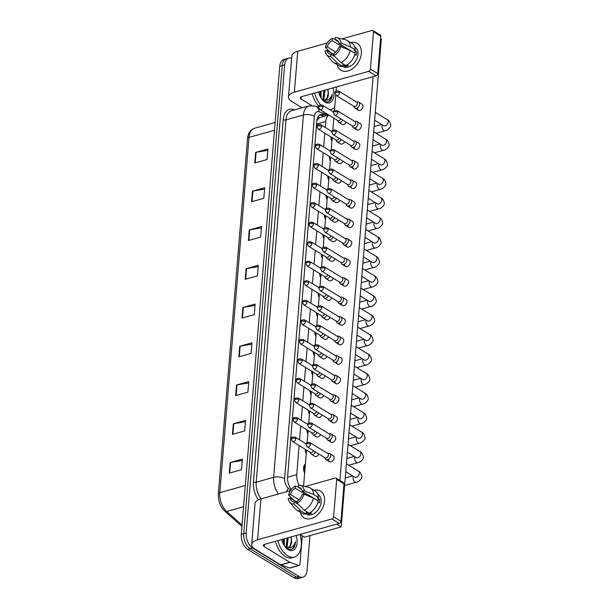 <?xml version="1.0" encoding="UTF-8"?>
<svg xmlns="http://www.w3.org/2000/svg" width="609" height="609" viewBox="0 0 609 609"><rect width="100%" height="100%" fill="white"/><g stroke="black" fill="none" stroke-linecap="round" stroke-linejoin="round"><path stroke-width="0.91" d="M306.243 453.583A6.669 3.913 -105.6 0 1 305.17 449.259M307.849 434.057A6.669 3.913 -105.6 0 1 306.776 429.733M309.456 414.531A6.669 3.913 -105.6 0 1 308.382 410.207M311.062 395.005A6.669 3.913 -105.6 0 1 309.981 390.689M312.668 375.479A6.669 3.913 -105.6 0 1 311.587 371.163M314.274 355.953A6.669 3.913 -105.6 0 1 313.193 351.637M315.873 336.427A6.669 3.913 -105.6 0 1 314.8 332.111M317.479 316.901A6.669 3.913 -105.6 0 1 316.406 312.584M319.086 297.375A6.669 3.913 -105.6 0 1 318.012 293.058M320.692 277.849A6.669 3.913 -105.6 0 1 319.618 273.532M322.298 258.323A6.669 3.913 -105.6 0 1 321.225 254.006M323.904 238.797A6.669 3.913 -105.6 0 1 322.823 234.48M325.511 219.27A6.669 3.913 -105.6 0 1 324.43 214.954M327.117 199.744A6.669 3.913 -105.6 0 1 326.036 195.428M328.723 180.218A6.669 3.913 -105.6 0 1 327.642 175.902M330.322 160.692A6.669 3.913 -105.6 0 1 329.248 156.376M331.928 141.166A6.669 3.913 -105.6 0 1 330.854 136.85M304.637 473.109A6.669 3.913 -105.6 0 1 305.383 464.066M328.715 115.032L319.618 117.575L316.924 120.43M299.133 445.56L296.743 474.617A11.769 6.905 74.4 0 0 299.148 485.183M328.89 115.139A11.769 6.905 74.4 0 0 325.769 121.549L325.29 127.456M324.818 133.15L323.683 146.982M323.212 152.676L322.077 166.508M321.605 172.202L320.471 186.034M320.007 191.728L318.865 205.56M318.4 211.254L317.259 225.086M316.794 230.781L315.652 244.612M315.188 250.307L314.054 264.139M313.582 269.833L312.447 283.665M311.975 289.359L310.841 303.191M310.369 308.885L309.235 322.717M308.763 328.411L307.629 342.235M307.157 347.937L306.022 361.761M305.558 367.463L304.416 381.287M303.952 386.981L302.81 400.813M302.346 406.507L301.204 420.339M300.739 426.034L299.605 439.865M309.966 535.638L307.111 570.329A11.769 6.905 -105.6 0 1 302.97 577.18A11.769 6.905 -105.6 0 1 298.928 576.418L252.621 548.024A11.769 6.905 -105.6 0 1 246.173 532.966L284.654 64.912L282.211 65.597A11.769 6.905 -105.6 0 1 286.352 58.753A11.769 6.905 -105.6 0 0 282.211 65.597L243.729 533.651L282.211 65.597L279.759 66.282A11.769 6.905 -105.6 0 1 283.901 59.438L288.795 58.068A11.769 6.905 -105.6 0 1 291.658 58.243M252.621 548.024L250.17 548.709A11.769 6.905 -105.6 0 1 243.729 533.651A11.769 6.905 -105.6 0 0 250.17 548.709L296.484 577.104L250.17 548.709L247.726 549.394A11.769 6.905 -105.6 0 1 241.278 534.337L279.759 66.282M302.97 577.18L300.526 577.865A11.769 6.905 -105.6 0 1 296.484 577.104A11.769 6.905 -105.6 0 0 300.526 577.865L298.075 578.55A11.769 6.905 -105.6 0 1 294.033 577.789L247.726 549.394M249.271 229.943L261.512 226.518L260.644 237.091L248.403 240.517L249.271 229.943A3.136 1.355 -175.3 0 1 249.728 229.844L248.86 240.388M252.461 191.173L264.694 187.747L263.826 198.321L251.586 201.746L252.461 191.173A3.136 1.355 -175.3 0 1 252.91 191.074L252.042 201.617M255.643 152.402L267.884 148.977L267.016 159.55L254.775 162.976L255.643 152.402A3.136 1.355 -175.3 0 1 256.1 152.303L255.232 162.847M239.71 346.255L251.951 342.821L251.075 353.395L238.835 356.828L239.71 346.255A3.136 1.355 -175.3 0 1 240.159 346.148L239.299 356.699M236.52 385.017L248.761 381.592L247.893 392.166L235.653 395.591L236.52 385.017A3.136 1.355 -175.3 0 1 236.977 384.918L236.109 395.469M233.331 423.788L245.572 420.362L244.704 430.936L232.463 434.362L233.331 423.788A3.136 1.355 -175.3 0 1 233.787 423.689L232.92 434.232M230.149 462.558L242.382 459.133L241.514 469.706L229.273 473.132L230.149 462.558A3.136 1.355 -175.3 0 1 230.598 462.459L229.73 473.003M246.082 268.714L258.323 265.288L257.455 275.862L245.214 279.287L246.082 268.714A3.136 1.355 -175.3 0 1 246.538 268.615L245.671 279.158M242.892 307.484L255.133 304.058L254.265 314.632L242.024 318.058L242.892 307.484A3.136 1.355 -175.3 0 1 243.349 307.378L242.481 317.928M255.026 305.398L243.349 307.378M258.216 266.628L246.538 268.615M242.275 460.473L230.598 462.459M245.465 421.702L233.787 423.689M248.647 382.939L236.977 384.918M251.837 344.169L240.159 346.148M267.777 150.316L256.1 152.303M264.588 189.087L252.91 191.074M261.398 227.857L249.728 229.844M284.654 64.912A11.769 6.905 -105.6 0 1 288.795 58.068M326.622 115.619L323.722 114.599A11.769 6.905 74.4 0 0 320.966 114.454A11.769 6.905 74.4 0 0 316.825 121.305L287.593 476.87A11.769 6.905 74.4 0 0 291.33 489.446M319.794 114.994A11.769 6.905 -105.6 0 1 321.278 115.284L324.178 116.304M324.818 457.686L325.412 458.866A3.532 2.421 -58.5 0 0 326.074 459.605A3.532 2.421 -58.5 0 0 327.657 459.765A3.532 2.421 -58.5 0 0 330.672 455.821A3.532 2.421 -58.5 0 0 329.766 453.583A3.532 2.421 -58.5 0 0 328.807 453.324L327.482 453.332M310.552 444.167A2.55 1.743 -58.5 0 1 309.296 446.519A2.55 1.743 -58.5 0 1 307.233 446.899L325.122 457.869A2.55 1.743 -58.5 0 0 326.272 457.983A2.55 1.743 -58.5 0 0 328.449 455.136A2.55 1.743 -58.5 0 0 327.787 453.522L309.897 442.553C305.147 441.928 306.555 444.212 306.022 444.517A2.55 1.104 -175.3 0 1 306.982 443.755A2.55 1.104 4.7 0 1 310.552 444.167A2.55 1.743 -58.5 0 0 309.897 442.553M310.08 452.274L310.674 453.454A3.532 2.421 -58.5 0 0 311.328 454.192A3.532 2.421 -58.5 0 0 312.912 454.352A3.532 2.421 -58.5 0 0 315.5 451.969M292.487 441.487L291.285 439.104A2.55 1.104 -175.3 0 1 292.236 438.343A2.55 1.104 4.7 0 1 295.814 438.762A2.55 1.743 -58.5 0 1 294.55 441.106A2.55 1.743 -58.5 0 1 292.487 441.487L310.384 452.457A2.55 1.743 -58.5 0 0 311.526 452.578A2.55 1.743 -58.5 0 0 313.452 450.713M304.721 472.12A5.884 3.448 -105.6 0 1 305.299 465.048M326.424 438.16L327.018 439.34A3.532 2.421 -58.5 0 0 327.68 440.079A3.532 2.421 -58.5 0 0 329.263 440.238A3.532 2.421 -58.5 0 0 332.278 436.295A3.532 2.421 -58.5 0 0 331.372 434.057A3.532 2.421 -58.5 0 0 330.413 433.798L329.088 433.814M312.158 424.64A2.55 1.743 -58.5 0 1 310.902 426.993A2.55 1.743 -58.5 0 1 308.839 427.373L326.728 438.343A2.55 1.743 -58.5 0 0 327.87 438.457A2.55 1.743 -58.5 0 0 330.048 435.61A2.55 1.743 -58.5 0 0 329.393 433.996L311.503 423.027C306.753 422.402 308.162 424.686 307.629 424.991A2.55 1.104 -175.3 0 1 308.588 424.229A2.55 1.104 4.7 0 1 312.158 424.64A2.55 1.743 -58.5 0 0 311.503 423.027M328.03 418.634L328.624 419.814A3.532 2.421 -58.5 0 0 329.286 420.553A3.532 2.421 -58.5 0 0 330.87 420.712A3.532 2.421 -58.5 0 0 333.884 416.769A3.532 2.421 -58.5 0 0 332.978 414.531A3.532 2.421 -58.5 0 0 332.019 414.28L330.695 414.287M313.764 405.114A2.55 1.743 -58.5 0 1 312.501 407.467A2.55 1.743 -58.5 0 1 310.445 407.847L328.335 418.817A2.55 1.743 -58.5 0 0 329.477 418.939A2.55 1.743 -58.5 0 0 331.654 416.084A2.55 1.743 -58.5 0 0 330.999 414.47L313.11 403.501C308.36 402.876 309.768 405.16 309.235 405.465A2.55 1.104 -175.3 0 1 310.194 404.703A2.55 1.104 4.7 0 1 313.764 405.114A2.55 1.743 -58.5 0 0 313.11 403.501M329.636 399.108L330.23 400.288A3.532 2.421 -58.5 0 0 330.893 401.026A3.532 2.421 -58.5 0 0 332.476 401.186A3.532 2.421 -58.5 0 0 335.49 397.243A3.532 2.421 -58.5 0 0 334.577 395.005A3.532 2.421 -58.5 0 0 333.625 394.754L332.301 394.761M315.371 385.588A2.55 1.743 -58.5 0 1 314.107 387.941A2.55 1.743 -58.5 0 1 312.052 388.321L329.941 399.291A2.55 1.743 -58.5 0 0 331.083 399.413A2.55 1.743 -58.5 0 0 333.26 396.558A2.55 1.743 -58.5 0 0 332.605 394.944L314.716 383.974C309.966 383.35 311.374 385.634 310.841 385.939A2.55 1.104 -175.3 0 1 311.8 385.177A2.55 1.104 4.7 0 1 315.371 385.588A2.55 1.743 -58.5 0 0 314.716 383.974M331.243 379.582L331.836 380.762A3.532 2.421 -58.5 0 0 332.491 381.5A3.532 2.421 -58.5 0 0 334.082 381.66A3.532 2.421 -58.5 0 0 337.097 377.717A3.532 2.421 -58.5 0 0 336.183 375.479A3.532 2.421 -58.5 0 0 335.232 375.228L333.907 375.235M316.977 366.07A2.55 1.743 -58.5 0 1 315.713 368.415A2.55 1.743 -58.5 0 1 313.65 368.795L331.547 379.765A2.55 1.743 -58.5 0 0 332.689 379.887A2.55 1.743 -58.5 0 0 334.866 377.04A2.55 1.743 -58.5 0 0 334.212 375.418L316.322 364.448C311.572 363.824 312.973 366.108 312.447 366.412A2.55 1.104 -175.3 0 1 313.399 365.651A2.55 1.104 4.7 0 1 316.977 366.07A2.55 1.743 -58.5 0 0 316.322 364.448M311.686 432.748L312.28 433.928A3.532 2.421 -58.5 0 0 312.935 434.666A3.532 2.421 -58.5 0 0 314.518 434.826A3.532 2.421 -58.5 0 0 317.099 432.443M294.094 421.961L292.883 419.578A2.55 1.104 -175.3 0 1 293.842 418.817A2.55 1.104 4.7 0 1 297.42 419.236A2.55 1.743 -58.5 0 1 296.157 421.58A2.55 1.743 -58.5 0 1 294.094 421.961L311.983 432.93A2.55 1.743 -58.5 0 0 313.133 433.052A2.55 1.743 -58.5 0 0 315.059 431.187M306.327 452.594A5.884 3.448 -105.6 0 1 305.665 449.564M313.285 413.222L313.879 414.402A3.532 2.421 -58.5 0 0 314.541 415.14A3.532 2.421 -58.5 0 0 316.124 415.3A3.532 2.421 -58.5 0 0 318.705 412.917M295.7 402.435L294.49 400.052A2.55 1.104 -175.3 0 1 295.449 399.291A2.55 1.104 4.7 0 1 299.019 399.71A2.55 1.743 -58.5 0 1 297.763 402.054A2.55 1.743 -58.5 0 1 295.7 402.435L313.589 413.404A2.55 1.743 -58.5 0 0 314.739 413.526A2.55 1.743 -58.5 0 0 316.665 411.661M307.933 433.068A5.884 3.448 -105.6 0 1 307.271 430.038M314.891 393.696L315.485 394.876A3.532 2.421 -58.5 0 0 316.147 395.614A3.532 2.421 -58.5 0 0 317.731 395.774A3.532 2.421 -58.5 0 0 320.311 393.391M297.306 382.909L296.096 380.526A2.55 1.104 -175.3 0 1 297.055 379.765A2.55 1.104 4.7 0 1 300.625 380.183A2.55 1.743 -58.5 0 1 299.369 382.536A2.55 1.743 -58.5 0 1 297.306 382.909L315.196 393.878A2.55 1.743 -58.5 0 0 316.345 394A2.55 1.743 -58.5 0 0 318.271 392.135M309.539 413.541A5.884 3.448 -105.6 0 1 308.877 410.512M300.001 534.42A19.617 11.502 -105.6 0 1 294.398 557.06A19.617 11.502 -105.6 0 1 287.661 555.796A19.617 11.502 -105.6 0 1 277.856 540.617M294.398 557.06L291.955 557.745A19.617 11.502 -105.6 0 1 285.218 556.481A19.617 11.502 -105.6 0 1 275.413 541.302M285.979 547.369L287.212 537.998M286.55 547.537L287.105 546.89L288.186 537.724M283.649 544.553L283.33 539.087M284.312 545.672L284.296 538.813M296.141 535.494A12.789 7.498 -105.6 0 1 295.738 547.78A12.789 7.498 -105.6 0 1 288.171 549.668A12.789 7.498 -105.6 0 1 286.26 548.138A12.789 7.498 -105.6 0 1 281.716 539.536M285.758 547.598L286.984 548.526C289.313 549.919 291.384 549.874 293.203 548.397C294.619 546.89 295.342 544.652 295.395 541.69C293.972 546.73 291.11 548.701 286.816 547.59A8.869 5.199 -105.6 0 0 288.445 547.567A8.869 5.199 -105.6 0 0 291.559 540.427L291.125 536.902M288.072 547.651L290.021 546.075L291.559 540.427M285.248 547.042L286.816 547.59M283.748 544.728L283.139 539.132M286.869 547.605L287.029 538.051M291.536 541.31L290.912 536.963M291.764 549.265L293.561 547.56L295.395 541.69M334.722 107.192A19.617 11.502 -105.6 0 1 331.197 109.453A19.617 11.502 -105.6 0 1 329.766 109.689M322.778 99.754L324.011 90.383M323.349 99.929L323.904 99.275L324.985 90.109M320.448 96.945L320.128 91.472M321.11 98.064L321.103 91.198M332.94 87.886A12.789 7.498 -105.6 0 1 332.537 100.165A12.789 7.498 -105.6 0 1 324.97 102.053A12.789 7.498 -105.6 0 1 323.067 100.523A12.789 7.498 -105.6 0 1 318.515 91.921M322.557 99.983L323.782 100.911C326.112 102.304 328.182 102.266 330.009 100.79C331.418 99.282 332.149 97.044 332.194 94.075C330.771 99.122 327.908 101.086 323.615 99.983A8.869 5.199 -105.6 0 0 325.244 99.96A8.869 5.199 -105.6 0 0 328.365 92.819L327.924 89.287M324.871 100.036L326.82 98.46L328.365 92.819M322.047 99.427L323.615 99.983M318.827 106.248A19.617 11.502 -105.6 0 1 312.211 93.687M320.646 104.87A19.617 11.502 -105.6 0 1 314.663 93.002M320.547 97.12L319.946 91.525M323.676 99.99L323.828 90.436M328.335 93.695L327.718 89.348M328.563 101.65L330.36 99.952L332.194 94.075M324.559 501.04A15.689 10.741 121.5 0 1 313.209 517.795A15.689 10.741 121.5 0 1 300.374 512.329A15.689 10.741 121.5 0 0 304.119 517.84A15.689 10.741 121.5 0 0 316.802 515.511A15.689 10.741 121.5 0 0 324.559 501.04A15.689 10.741 121.5 0 0 313.909 490.253A15.689 10.741 121.5 0 1 320.517 491.09A15.689 10.741 121.5 0 1 324.559 501.04M302.277 535.806L299.933 564.299A1.964 1.149 74.4 0 1 299.247 565.441L290.067 568.014A1.964 1.149 -105.6 0 1 289.602 567.991L280.787 564.893A1.964 1.149 -105.6 0 1 280.574 564.794L255.087 549.166A15.689 6.79 4.7 0 1 251.684 544.454A15.689 6.79 4.7 0 1 257.577 539.764L331.935 518.944A1.964 1.34 -58.5 0 0 333.61 516.752L340.926 521.235A1.964 1.34 121.5 0 1 339.251 523.428L264.885 544.248A3.92 1.698 -175.3 0 0 263.415 545.42A3.92 1.698 -175.3 0 0 264.268 546.6L289.755 562.221A1.964 1.149 74.4 0 0 289.968 562.328L298.783 565.418A1.964 1.149 74.4 0 0 299.247 565.441M251.684 544.454L255.049 503.567A15.689 6.79 4.7 0 1 260.934 498.878L290.501 490.603M336.686 479.397A1.964 1.34 -58.5 0 0 336.176 478.149L343.491 482.632A1.964 1.34 121.5 0 1 343.994 483.881L336.686 479.397L333.61 516.752M336.176 478.149A1.964 1.34 -58.5 0 0 335.3 478.065L305.132 486.507M343.994 483.881L340.926 521.235M361.358 53.425A15.689 10.741 121.5 0 1 350.015 70.187A15.689 10.741 121.5 0 1 337.173 64.714A15.689 10.741 121.5 0 0 340.918 70.233L340.918 70.233A15.689 10.741 121.5 0 0 353.601 67.896A15.689 10.741 121.5 0 0 361.358 53.425A15.689 10.741 121.5 0 0 350.708 42.645A15.689 10.741 121.5 0 1 357.323 43.475A15.689 10.741 121.5 0 1 361.358 53.425M302.064 107.801L291.886 101.558A15.689 6.79 4.7 0 1 288.483 96.846A15.689 6.79 4.7 0 1 294.375 92.149L368.734 71.337A1.964 1.34 -58.5 0 0 370.409 69.144L377.725 73.628A1.964 1.34 121.5 0 1 376.05 75.82L301.691 96.633A3.92 1.698 -175.3 0 0 300.214 97.805A3.92 1.698 -175.3 0 0 301.067 98.985L311.663 105.479M288.483 96.846L291.848 55.959A15.689 6.79 4.7 0 1 297.74 51.27L327.299 42.988M373.484 31.782A1.964 1.34 -58.5 0 0 372.974 30.541L380.29 35.025A1.964 1.34 121.5 0 1 380.792 36.266L373.484 31.782L370.409 69.144M372.974 30.541A1.964 1.34 -58.5 0 0 372.099 30.45L341.931 38.892M380.792 36.266L377.725 73.628M346.224 122.135A3.532 2.421 121.5 0 1 342.06 124.358L338.619 122.257A3.532 2.421 -58.5 0 0 340.203 122.417A3.532 2.421 -58.5 0 0 342.783 120.026M344.618 141.661A3.532 2.421 121.5 0 1 340.454 143.884L337.013 141.783A3.532 2.421 -58.5 0 0 338.604 141.943A3.532 2.421 -58.5 0 0 341.185 139.552M343.012 161.187A3.532 2.421 121.5 0 1 338.848 163.41L335.407 161.301A3.532 2.421 -58.5 0 0 336.998 161.469A3.532 2.421 -58.5 0 0 339.578 159.078M341.405 180.713A3.532 2.421 121.5 0 1 337.241 182.936L333.808 180.827A3.532 2.421 -58.5 0 0 335.392 180.995A3.532 2.421 -58.5 0 0 337.972 178.604M339.799 200.239A3.532 2.421 121.5 0 1 335.635 202.462L332.202 200.353A3.532 2.421 -58.5 0 0 333.785 200.521A3.532 2.421 -58.5 0 0 336.366 198.131M338.201 219.765A3.532 2.421 121.5 0 1 334.029 221.988L330.596 219.879A3.532 2.421 -58.5 0 0 332.179 220.047A3.532 2.421 -58.5 0 0 334.76 217.657M353.715 106.217L354.309 107.405A3.532 2.421 -58.5 0 0 354.971 108.136A3.532 2.421 -58.5 0 0 356.554 108.303A3.532 2.421 -58.5 0 0 359.569 104.36A3.532 2.421 -58.5 0 0 358.663 102.122L362.096 104.223A3.532 2.421 121.5 0 1 363.002 106.468A3.532 2.421 121.5 0 1 361.259 109.719A3.532 2.421 121.5 0 1 358.404 110.244A3.532 2.421 121.5 0 1 357.498 108.006M352.109 125.743L352.702 126.931A3.532 2.421 -58.5 0 0 353.365 127.662A3.532 2.421 -58.5 0 0 354.948 127.829A3.532 2.421 -58.5 0 0 357.963 123.886A3.532 2.421 -58.5 0 0 357.057 121.648L360.49 123.749A3.532 2.421 121.5 0 1 361.403 125.994A3.532 2.421 121.5 0 1 359.653 129.245A3.532 2.421 121.5 0 1 356.798 129.77A3.532 2.421 121.5 0 1 355.892 127.532M350.502 145.269L351.096 146.457A3.532 2.421 -58.5 0 0 351.758 147.188A3.532 2.421 -58.5 0 0 353.342 147.355A3.532 2.421 -58.5 0 0 356.356 143.412A3.532 2.421 -58.5 0 0 355.45 141.174L358.884 143.275A3.532 2.421 121.5 0 1 359.797 145.513A3.532 2.421 121.5 0 1 358.046 148.771A3.532 2.421 121.5 0 1 355.192 149.296A3.532 2.421 121.5 0 1 354.286 147.058M348.896 164.795L349.497 165.983A3.532 2.421 -58.5 0 0 350.152 166.714A3.532 2.421 -58.5 0 0 351.736 166.881A3.532 2.421 -58.5 0 0 354.75 162.938A3.532 2.421 -58.5 0 0 353.844 160.7L357.277 162.801A3.532 2.421 121.5 0 1 358.191 165.039A3.532 2.421 121.5 0 1 356.44 168.297A3.532 2.421 121.5 0 1 353.593 168.822A3.532 2.421 121.5 0 1 352.68 166.584M347.297 184.321L347.891 185.509A3.532 2.421 -58.5 0 0 348.546 186.24A3.532 2.421 -58.5 0 0 350.129 186.407A3.532 2.421 -58.5 0 0 353.144 182.464A3.532 2.421 -58.5 0 0 352.238 180.218L355.679 182.327A3.532 2.421 121.5 0 1 356.585 184.565A3.532 2.421 121.5 0 1 354.841 187.823A3.532 2.421 121.5 0 1 351.987 188.348A3.532 2.421 121.5 0 1 351.073 186.11M345.691 203.848L346.285 205.035A3.532 2.421 -58.5 0 0 346.94 205.766A3.532 2.421 -58.5 0 0 348.531 205.933A3.532 2.421 -58.5 0 0 351.545 201.99A3.532 2.421 -58.5 0 0 350.632 199.744L354.073 201.853A3.532 2.421 121.5 0 1 354.978 204.091A3.532 2.421 121.5 0 1 353.235 207.349A3.532 2.421 121.5 0 1 350.381 207.875A3.532 2.421 121.5 0 1 349.467 205.636M336.594 239.291A3.532 2.421 121.5 0 1 332.423 241.514L328.989 239.406A3.532 2.421 -58.5 0 0 330.573 239.573A3.532 2.421 -58.5 0 0 333.153 237.183M334.988 258.817A3.532 2.421 121.5 0 1 330.824 261.04L327.383 258.932A3.532 2.421 -58.5 0 0 328.967 259.099A3.532 2.421 -58.5 0 0 331.547 256.709M333.382 278.343A3.532 2.421 121.5 0 1 329.218 280.566L325.777 278.458A3.532 2.421 -58.5 0 0 327.36 278.625A3.532 2.421 -58.5 0 0 329.941 276.235M331.776 297.87A3.532 2.421 121.5 0 1 327.612 300.092L324.171 297.984A3.532 2.421 -58.5 0 0 325.762 298.144A3.532 2.421 -58.5 0 0 328.342 295.761M330.169 317.396A3.532 2.421 121.5 0 1 326.005 319.618L322.564 317.51A3.532 2.421 -58.5 0 0 324.155 317.67A3.532 2.421 -58.5 0 0 326.736 315.287M344.085 223.374L344.679 224.561A3.532 2.421 -58.5 0 0 345.333 225.292A3.532 2.421 -58.5 0 0 346.924 225.452A3.532 2.421 -58.5 0 0 349.939 221.516A3.532 2.421 -58.5 0 0 349.026 219.27L352.466 221.379A3.532 2.421 121.5 0 1 353.372 223.617A3.532 2.421 121.5 0 1 351.629 226.875A3.532 2.421 121.5 0 1 348.774 227.401A3.532 2.421 121.5 0 1 347.868 225.163M342.479 242.9L343.073 244.087A3.532 2.421 -58.5 0 0 343.735 244.818A3.532 2.421 -58.5 0 0 345.318 244.978A3.532 2.421 -58.5 0 0 348.333 241.035A3.532 2.421 -58.5 0 0 347.419 238.797L350.86 240.905A3.532 2.421 121.5 0 1 351.766 243.143A3.532 2.421 121.5 0 1 350.023 246.401A3.532 2.421 121.5 0 1 347.168 246.927A3.532 2.421 121.5 0 1 346.262 244.689M340.873 262.426L341.466 263.613A3.532 2.421 -58.5 0 0 342.129 264.344A3.532 2.421 -58.5 0 0 343.712 264.504A3.532 2.421 -58.5 0 0 346.727 260.561A3.532 2.421 -58.5 0 0 345.821 258.323L349.254 260.431A3.532 2.421 121.5 0 1 350.16 262.669A3.532 2.421 121.5 0 1 348.417 265.927A3.532 2.421 121.5 0 1 345.562 266.453A3.532 2.421 121.5 0 1 344.656 264.215M339.266 281.952L339.86 283.139A3.532 2.421 -58.5 0 0 340.522 283.87A3.532 2.421 -58.5 0 0 342.106 284.03A3.532 2.421 -58.5 0 0 345.12 280.087A3.532 2.421 -58.5 0 0 344.214 277.849L347.648 279.957A3.532 2.421 121.5 0 1 348.561 282.195A3.532 2.421 121.5 0 1 346.81 285.454A3.532 2.421 121.5 0 1 343.956 285.979A3.532 2.421 121.5 0 1 343.05 283.741M337.66 301.478L338.254 302.658A3.532 2.421 -58.5 0 0 338.916 303.396A3.532 2.421 -58.5 0 0 340.5 303.556A3.532 2.421 -58.5 0 0 343.514 299.613A3.532 2.421 -58.5 0 0 342.608 297.375L346.041 299.483A3.532 2.421 121.5 0 1 346.955 301.721A3.532 2.421 121.5 0 1 345.204 304.98A3.532 2.421 121.5 0 1 342.349 305.505A3.532 2.421 121.5 0 1 341.443 303.267M328.563 336.922A3.532 2.421 121.5 0 1 324.399 339.144L320.966 337.036A3.532 2.421 -58.5 0 0 322.549 337.196A3.532 2.421 -58.5 0 0 325.13 334.813M326.957 356.448A3.532 2.421 121.5 0 1 322.793 358.671L319.36 356.562A3.532 2.421 -58.5 0 0 320.943 356.722A3.532 2.421 -58.5 0 0 323.524 354.339M325.358 375.974A3.532 2.421 121.5 0 1 321.187 378.197L317.753 376.088A3.532 2.421 -58.5 0 0 319.337 376.248A3.532 2.421 -58.5 0 0 321.917 373.865M336.054 321.004L336.648 322.184A3.532 2.421 -58.5 0 0 337.31 322.922A3.532 2.421 -58.5 0 0 338.893 323.082A3.532 2.421 -58.5 0 0 341.908 319.139A3.532 2.421 -58.5 0 0 341.002 316.901L344.435 319.009A3.532 2.421 121.5 0 1 345.349 321.248A3.532 2.421 121.5 0 1 343.598 324.506A3.532 2.421 121.5 0 1 340.751 325.031A3.532 2.421 121.5 0 1 339.837 322.793M334.455 340.53L335.049 341.71A3.532 2.421 -58.5 0 0 335.704 342.448A3.532 2.421 -58.5 0 0 337.287 342.608A3.532 2.421 -58.5 0 0 340.302 338.665A3.532 2.421 -58.5 0 0 339.396 336.427L342.837 338.535A3.532 2.421 121.5 0 1 343.742 340.774A3.532 2.421 121.5 0 1 341.999 344.032A3.532 2.421 121.5 0 1 339.144 344.557A3.532 2.421 121.5 0 1 338.231 342.319M323.752 395.5A3.532 2.421 121.5 0 1 319.58 397.723L316.147 395.614M322.146 415.026A3.532 2.421 121.5 0 1 317.982 417.249L314.541 415.14M320.54 434.552A3.532 2.421 121.5 0 1 316.375 436.775L312.935 434.666M336.183 375.479L339.624 377.588A3.532 2.421 121.5 0 1 340.53 379.826A3.532 2.421 121.5 0 1 338.787 383.084A3.532 2.421 121.5 0 1 335.932 383.609A3.532 2.421 121.5 0 1 335.026 381.371M334.577 395.005L338.018 397.114A3.532 2.421 121.5 0 1 338.924 399.352A3.532 2.421 121.5 0 1 337.18 402.61A3.532 2.421 121.5 0 1 334.326 403.135A3.532 2.421 121.5 0 1 333.42 400.889M332.978 414.531L336.412 416.64A3.532 2.421 121.5 0 1 337.317 418.878A3.532 2.421 121.5 0 1 335.574 422.136A3.532 2.421 121.5 0 1 332.72 422.661A3.532 2.421 121.5 0 1 331.814 420.416M331.372 434.057L334.805 436.166A3.532 2.421 121.5 0 1 335.719 438.404A3.532 2.421 121.5 0 1 333.968 441.654A3.532 2.421 121.5 0 1 331.113 442.187A3.532 2.421 121.5 0 1 330.207 439.942M332.849 360.056L333.443 361.236A3.532 2.421 -58.5 0 0 334.097 361.974A3.532 2.421 -58.5 0 0 335.688 362.134A3.532 2.421 -58.5 0 0 338.703 358.191A3.532 2.421 -58.5 0 0 337.789 355.953L341.23 358.062A3.532 2.421 121.5 0 1 342.136 360.3A3.532 2.421 121.5 0 1 340.393 363.558A3.532 2.421 121.5 0 1 337.538 364.083A3.532 2.421 121.5 0 1 336.625 361.845M318.933 454.07A3.532 2.421 121.5 0 1 314.769 456.301L311.328 454.192M329.766 453.583L333.199 455.692A3.532 2.421 121.5 0 1 334.113 457.93A3.532 2.421 121.5 0 1 332.362 461.18A3.532 2.421 121.5 0 1 329.507 461.706A3.532 2.421 121.5 0 1 328.601 459.468M380.602 38.656L381.318 39.098L341.215 526.892L304.492 537.168L300.001 534.413M373.111 76.643L339.913 480.44M303.571 486.134L306.533 450.097M307.149 442.606L308.139 430.571M308.755 423.08L309.745 411.045M310.354 403.554L311.344 391.518M311.96 384.028L312.95 371.992M313.566 364.502L314.556 352.466M315.173 344.976L316.162 332.94M316.779 325.45L317.769 313.414M318.385 305.924L319.375 293.888M319.991 286.397L320.981 274.37M321.598 266.879L322.587 254.844M323.204 247.353L324.186 235.318M324.803 227.827L325.792 215.792M326.409 208.301L327.398 196.265M328.015 188.775L329.005 176.739M329.621 169.249L330.611 157.213M331.227 149.723L332.217 137.687M332.834 130.197L333.823 118.161M334.44 110.671L335.719 95.118M336.046 91.144L336.389 86.92M341.215 526.892L336.724 524.136M303.891 494.181L302.011 494.706A7.848 5.374 121.5 0 1 297.2 501.001L297.025 503.163A10.201 6.981 121.5 0 0 303.891 494.181L313.384 498.055L318.256 501.04A12.949 8.861 121.5 0 1 309.007 513.143L304.127 510.152L297.025 503.163M298.25 504.374L294.139 501.854A7.848 5.374 121.5 0 1 292.13 501.291A7.848 5.374 121.5 0 1 290.158 498.025L297.093 502.273M301.744 489.446L298.319 487.352L298.501 485.183A10.201 6.981 121.5 0 1 300.13 485.32L308.489 487.299A12.949 8.861 121.5 0 1 310.308 488.053L315.188 491.037A12.949 8.861 121.5 0 1 318.545 497.515L317.304 497.865L319.74 499.357A11.373 7.788 121.5 0 1 319.733 501.085A11.373 7.788 121.5 0 1 319.451 502.882L318.02 502.006M317.974 494.584L318.263 494.767A11.373 7.788 121.5 0 1 321.194 501.983A11.373 7.788 121.5 0 1 315.569 512.474A11.373 7.788 121.5 0 1 306.373 514.163L305.954 513.905M294.139 501.854L293.964 504.024L301.067 511.012L305.946 514.004L306.061 512.572L308.497 514.065A11.373 7.788 121.5 0 0 311.557 513.212L310.324 512.451M305.946 514.004A12.949 8.861 121.5 0 1 301.653 513.113L296.773 510.121A12.949 8.861 121.5 0 1 295.281 508.835L289.724 502.288A10.201 6.981 121.5 0 1 288.278 498.55L290.158 498.025M301.067 511.012A12.949 8.861 121.5 0 1 296.773 510.121M298.943 499.707L290.447 494.5L288.567 495.026L293.705 500.118L297.101 502.197M310.308 488.053A12.949 8.861 121.5 0 1 313.673 494.531L304.18 490.656L302.3 491.181L316.924 500.149A7.848 5.374 -58.5 0 1 316.939 500.233M318.545 497.515L313.673 494.531M293.964 504.024A10.201 6.981 121.5 0 1 289.724 502.288M288.567 495.026A10.201 6.981 121.5 0 1 295.441 486.035L295.258 488.205L307.218 495.536M298.364 486.804L295.441 486.035M300.13 485.32A10.201 6.981 121.5 0 1 304.18 490.656M290.447 494.5A7.848 5.374 121.5 0 1 295.258 488.205M298.319 487.352A7.848 5.374 121.5 0 1 300.328 487.916A7.848 5.374 121.5 0 1 302.3 491.181M313.384 498.055A12.949 8.861 121.5 0 1 304.127 510.152M311.153 496.609A7.848 5.374 -58.5 0 0 310.483 496.868M319.74 499.357L316.924 500.149M308.596 512.892L308.497 514.065M309.989 495.893L309.928 496.647M340.697 46.566L338.81 47.091A7.848 5.374 121.5 0 1 333.998 53.386L333.823 55.556A10.201 6.981 121.5 0 0 340.697 46.566L350.183 50.44L355.055 53.432A12.949 8.861 121.5 0 1 345.805 65.528L340.926 62.544L333.823 55.556M335.049 56.766L330.938 54.247A7.848 5.374 121.5 0 1 328.929 53.683A7.848 5.374 121.5 0 1 326.964 50.41L333.892 54.665M338.551 41.838L335.125 39.737L335.3 37.568A10.201 6.981 121.5 0 1 336.929 37.705L345.288 39.692A12.949 8.861 121.5 0 1 347.107 40.438L351.987 43.429A12.949 8.861 121.5 0 1 355.344 49.908L354.103 50.25L356.539 51.75A11.373 7.788 121.5 0 1 356.531 53.47A11.373 7.788 121.5 0 1 356.25 55.274L354.826 54.399M354.773 46.977L355.062 47.159A11.373 7.788 121.5 0 1 357.993 54.368A11.373 7.788 121.5 0 1 352.367 64.859A11.373 7.788 121.5 0 1 343.171 66.556L342.753 66.297M330.938 54.247L330.763 56.409L337.866 63.397L342.745 66.389L342.859 64.957L345.295 66.457A11.373 7.788 121.5 0 0 348.356 65.597L347.122 64.843M342.745 66.389A12.949 8.861 121.5 0 1 338.452 65.498L333.58 62.514A12.949 8.861 121.5 0 1 332.088 61.227L326.523 54.673A10.201 6.981 121.5 0 1 325.077 50.935L326.964 50.41M337.866 63.397A12.949 8.861 121.5 0 1 333.58 62.514M335.749 52.092L327.254 46.885L325.366 47.411L330.504 52.503L333.899 54.589M347.107 40.438A12.949 8.861 121.5 0 1 350.472 46.916L340.987 43.041L339.099 43.566L353.73 52.534A7.848 5.374 -58.5 0 1 353.738 52.625M355.344 49.908L350.472 46.916M330.763 56.409A10.201 6.981 121.5 0 1 326.523 54.673M325.366 47.411A10.201 6.981 121.5 0 1 332.24 38.428L332.065 40.597L344.016 47.921M335.171 39.197L332.24 38.428M336.929 37.705A10.201 6.981 121.5 0 1 340.987 43.041M327.254 46.885A7.848 5.374 121.5 0 1 332.065 40.597M335.125 39.737A7.848 5.374 121.5 0 1 337.135 40.301A7.848 5.374 121.5 0 1 339.099 43.566M350.183 50.44A12.949 8.861 121.5 0 1 340.926 62.544M347.952 48.994A7.848 5.374 -58.5 0 0 347.282 49.26M356.539 51.75L353.73 52.534M345.394 65.277L345.295 66.457M346.795 48.286L346.734 49.032M337.789 355.953A3.532 2.421 -58.5 0 0 336.838 355.702L335.513 355.709M318.583 346.544A2.55 1.743 -58.5 0 1 317.319 348.888A2.55 1.743 -58.5 0 1 315.256 349.269L333.153 360.239A2.55 1.743 -58.5 0 0 334.295 360.361A2.55 1.743 -58.5 0 0 336.472 357.513A2.55 1.743 -58.5 0 0 335.818 355.892L317.928 344.922C313.178 344.298 314.579 346.582 314.054 346.886A2.55 1.104 -175.3 0 1 315.005 346.125A2.55 1.104 4.7 0 1 318.583 346.544A2.55 1.743 -58.5 0 0 317.928 344.922M339.396 336.427A3.532 2.421 -58.5 0 0 338.444 336.176L337.12 336.183M320.189 327.018A2.55 1.743 -58.5 0 1 318.926 329.362A2.55 1.743 -58.5 0 1 316.863 329.743L334.752 340.713A2.55 1.743 -58.5 0 0 335.902 340.834A2.55 1.743 -58.5 0 0 338.079 337.987A2.55 1.743 -58.5 0 0 337.424 336.366L319.527 325.396C314.777 324.772 316.185 327.056 315.652 327.36A2.55 1.104 -175.3 0 1 316.611 326.599A2.55 1.104 4.7 0 1 320.189 327.018A2.55 1.743 -58.5 0 0 319.527 325.396M341.002 316.901A3.532 2.421 -58.5 0 0 340.05 316.65L338.726 316.657M321.788 307.492A2.55 1.743 -58.5 0 1 320.532 309.844A2.55 1.743 -58.5 0 1 318.469 310.217L336.358 321.187A2.55 1.743 -58.5 0 0 337.508 321.308A2.55 1.743 -58.5 0 0 339.685 318.461A2.55 1.743 -58.5 0 0 339.03 316.84L321.133 305.87C316.383 305.246 317.791 307.53 317.259 307.834A2.55 1.104 -175.3 0 1 318.218 307.073A2.55 1.104 4.7 0 1 321.788 307.492A2.55 1.743 -58.5 0 0 321.133 305.87M316.497 374.17L317.091 375.35A3.532 2.421 -58.5 0 0 317.753 376.088M298.912 363.383L297.702 361A2.55 1.104 -175.3 0 1 298.661 360.239A2.55 1.104 4.7 0 1 302.231 360.657A2.55 1.743 -58.5 0 1 300.975 363.01A2.55 1.743 -58.5 0 1 298.912 363.383L316.802 374.352A2.55 1.743 -58.5 0 0 317.944 374.474A2.55 1.743 -58.5 0 0 319.87 372.609M311.146 394.015A5.884 3.448 -105.6 0 1 310.483 390.986M318.104 354.644L318.697 355.831A3.532 2.421 -58.5 0 0 319.36 356.562M300.519 343.857L299.308 341.474A2.55 1.104 -175.3 0 1 300.267 340.713A2.55 1.104 4.7 0 1 303.838 341.131A2.55 1.743 -58.5 0 1 302.574 343.484A2.55 1.743 -58.5 0 1 300.519 343.857L318.408 354.826A2.55 1.743 -58.5 0 0 319.55 354.948A2.55 1.743 -58.5 0 0 321.476 353.083M312.744 374.489A5.884 3.448 -105.6 0 1 312.09 371.467M319.71 335.117L320.304 336.305A3.532 2.421 -58.5 0 0 320.966 337.036M302.125 324.338L300.915 321.955A2.55 1.104 -175.3 0 1 301.874 321.187A2.55 1.104 4.7 0 1 305.444 321.605A2.55 1.743 -58.5 0 1 304.18 323.958A2.55 1.743 -58.5 0 1 302.125 324.338L320.014 335.3A2.55 1.743 -58.5 0 0 321.156 335.422A2.55 1.743 -58.5 0 0 323.082 333.557M314.351 354.963A5.884 3.448 -105.6 0 1 313.688 351.941M342.608 297.375A3.532 2.421 -58.5 0 0 341.657 297.123L340.332 297.131M323.394 287.966A2.55 1.743 -58.5 0 1 322.138 290.318A2.55 1.743 -58.5 0 1 320.075 290.691L337.965 301.661A2.55 1.743 -58.5 0 0 339.114 301.782A2.55 1.743 -58.5 0 0 341.291 298.935A2.55 1.743 -58.5 0 0 340.629 297.314L322.74 286.344C317.989 285.72 319.398 288.004 318.865 288.308A2.55 1.104 -175.3 0 1 319.824 287.547A2.55 1.104 4.7 0 1 323.394 287.966A2.55 1.743 -58.5 0 0 322.74 286.344M344.214 277.849A3.532 2.421 -58.5 0 0 343.255 277.597L341.931 277.605M325 268.44A2.55 1.743 -58.5 0 1 323.744 270.792A2.55 1.743 -58.5 0 1 321.681 271.165L339.571 282.134A2.55 1.743 -58.5 0 0 340.713 282.256A2.55 1.743 -58.5 0 0 342.89 279.409A2.55 1.743 -58.5 0 0 342.235 277.788L324.346 266.818C319.596 266.194 321.004 268.478 320.471 268.782A2.55 1.104 -175.3 0 1 321.43 268.021A2.55 1.104 4.7 0 1 325 268.44A2.55 1.743 -58.5 0 0 324.346 266.818M345.821 258.323A3.532 2.421 -58.5 0 0 344.861 258.071L343.537 258.079M326.607 248.914A2.55 1.743 -58.5 0 1 325.343 251.266A2.55 1.743 -58.5 0 1 323.288 251.639L341.177 262.608A2.55 1.743 -58.5 0 0 342.319 262.73A2.55 1.743 -58.5 0 0 344.496 259.883A2.55 1.743 -58.5 0 0 343.841 258.262L325.952 247.292C321.202 246.668 322.61 248.952 322.077 249.256A2.55 1.104 -175.3 0 1 323.036 248.495A2.55 1.104 4.7 0 1 326.607 248.914A2.55 1.743 -58.5 0 0 325.952 247.292M347.419 238.797A3.532 2.421 -58.5 0 0 346.468 238.545L345.143 238.553M328.213 229.387A2.55 1.743 -58.5 0 1 326.949 231.74A2.55 1.743 -58.5 0 1 324.894 232.12L342.783 243.09A2.55 1.743 -58.5 0 0 343.925 243.204A2.55 1.743 -58.5 0 0 346.102 240.357A2.55 1.743 -58.5 0 0 345.448 238.736L327.558 227.766C322.808 227.142 324.216 229.426 323.683 229.738A2.55 1.104 -175.3 0 1 324.643 228.969A2.55 1.104 4.7 0 1 328.213 229.387A2.55 1.743 -58.5 0 0 327.558 227.766M349.026 219.27A3.532 2.421 -58.5 0 0 348.074 219.019L346.749 219.027M329.819 209.861A2.55 1.743 -58.5 0 1 328.555 212.214A2.55 1.743 -58.5 0 1 326.5 212.594L344.389 223.564A2.55 1.743 -58.5 0 0 345.531 223.678A2.55 1.743 -58.5 0 0 347.709 220.831A2.55 1.743 -58.5 0 0 347.054 219.21L329.164 208.24C324.414 207.616 325.823 209.899 325.29 210.212A2.55 1.104 -175.3 0 1 326.241 209.443A2.55 1.104 4.7 0 1 329.819 209.861A2.55 1.743 -58.5 0 0 329.164 208.24M321.316 315.591L321.91 316.779A3.532 2.421 -58.5 0 0 322.564 317.51M303.724 304.812L302.521 302.429A2.55 1.104 -175.3 0 1 303.472 301.661A2.55 1.104 4.7 0 1 307.05 302.079A2.55 1.743 -58.5 0 1 305.787 304.431A2.55 1.743 -58.5 0 1 303.724 304.812L321.621 315.782A2.55 1.743 -58.5 0 0 322.762 315.896A2.55 1.743 -58.5 0 0 324.688 314.031M315.957 335.437A5.884 3.448 -105.6 0 1 315.295 332.415M322.922 296.065L323.516 297.253A3.532 2.421 -58.5 0 0 324.171 297.984M305.33 285.286L304.127 282.903A2.55 1.104 -175.3 0 1 305.079 282.134A2.55 1.104 4.7 0 1 308.656 282.553A2.55 1.743 -58.5 0 1 307.393 284.905A2.55 1.743 -58.5 0 1 305.33 285.286L323.227 296.256A2.55 1.743 -58.5 0 0 324.369 296.37A2.55 1.743 -58.5 0 0 326.295 294.505M317.563 315.911A5.884 3.448 -105.6 0 1 316.901 312.889M324.528 276.539L325.122 277.727A3.532 2.421 -58.5 0 0 325.777 278.458M306.936 265.76L305.726 263.377A2.55 1.104 -175.3 0 1 306.685 262.608A2.55 1.104 4.7 0 1 310.263 263.027A2.55 1.743 -58.5 0 1 308.999 265.379A2.55 1.743 -58.5 0 1 306.936 265.76L324.825 276.73A2.55 1.743 -58.5 0 0 325.975 276.844A2.55 1.743 -58.5 0 0 327.901 274.979M319.169 296.385A5.884 3.448 -105.6 0 1 318.507 293.363M326.127 257.013L326.721 258.201A3.532 2.421 -58.5 0 0 327.383 258.932M308.542 246.234L307.332 243.851A2.55 1.104 -175.3 0 1 308.291 243.09A2.55 1.104 4.7 0 1 311.861 243.501A2.55 1.743 -58.5 0 1 310.605 245.853A2.55 1.743 -58.5 0 1 308.542 246.234L326.432 257.204A2.55 1.743 -58.5 0 0 327.581 257.318A2.55 1.743 -58.5 0 0 329.507 255.453M320.776 276.859A5.884 3.448 -105.6 0 1 320.113 273.837M327.733 237.487L328.327 238.675A3.532 2.421 -58.5 0 0 328.989 239.406M310.148 226.708L308.938 224.325A2.55 1.104 -175.3 0 1 309.897 223.564A2.55 1.104 4.7 0 1 313.468 223.975A2.55 1.743 -58.5 0 1 312.211 226.327A2.55 1.743 -58.5 0 1 310.148 226.708L328.038 237.677A2.55 1.743 -58.5 0 0 329.187 237.792A2.55 1.743 -58.5 0 0 331.113 235.927M322.382 257.341A5.884 3.448 -105.6 0 1 321.719 254.311M350.632 199.744A3.532 2.421 -58.5 0 0 349.68 199.493L348.356 199.501M331.425 190.335A2.55 1.743 -58.5 0 1 330.162 192.688A2.55 1.743 -58.5 0 1 328.099 193.068L345.996 204.038A2.55 1.743 -58.5 0 0 347.138 204.152A2.55 1.743 -58.5 0 0 349.315 201.305A2.55 1.743 -58.5 0 0 348.66 199.683L330.771 188.721C326.021 188.09 327.421 190.373 326.896 190.686A2.55 1.104 -175.3 0 1 327.848 189.917A2.55 1.104 4.7 0 1 331.425 190.335A2.55 1.743 -58.5 0 0 330.771 188.721M352.238 180.218A3.532 2.421 -58.5 0 0 351.286 179.967L349.962 179.975M333.032 170.809A2.55 1.743 -58.5 0 1 331.768 173.162A2.55 1.743 -58.5 0 1 329.705 173.542L347.594 184.512A2.55 1.743 -58.5 0 0 348.744 184.626A2.55 1.743 -58.5 0 0 350.921 181.779A2.55 1.743 -58.5 0 0 350.266 180.165L332.369 169.195C327.619 168.564 329.027 170.847 328.502 171.159A2.55 1.104 -175.3 0 1 329.454 170.398A2.55 1.104 4.7 0 1 333.032 170.809A2.55 1.743 -58.5 0 0 332.369 169.195M353.844 160.7A3.532 2.421 -58.5 0 0 352.893 160.441L351.568 160.449M334.638 151.283A2.55 1.743 -58.5 0 1 333.374 153.635A2.55 1.743 -58.5 0 1 331.311 154.016L349.201 164.986A2.55 1.743 -58.5 0 0 350.35 165.1A2.55 1.743 -58.5 0 0 352.527 162.253A2.55 1.743 -58.5 0 0 351.873 160.639L333.976 149.669C329.225 149.038 330.634 151.321 330.101 151.633A2.55 1.104 -175.3 0 1 331.06 150.872A2.55 1.104 4.7 0 1 334.638 151.283A2.55 1.743 -58.5 0 0 333.976 149.669M355.45 141.174A3.532 2.421 -58.5 0 0 354.499 140.915L353.174 140.923M336.237 131.757A2.55 1.743 -58.5 0 1 334.98 134.109A2.55 1.743 -58.5 0 1 332.917 134.49L350.807 145.46A2.55 1.743 -58.5 0 0 351.956 145.574A2.55 1.743 -58.5 0 0 354.133 142.727A2.55 1.743 -58.5 0 0 353.471 141.113L335.582 130.143C330.832 129.511 332.24 131.795 331.707 132.107A2.55 1.104 -175.3 0 1 332.666 131.346A2.55 1.104 4.7 0 1 336.237 131.757A2.55 1.743 -58.5 0 0 335.582 130.143M357.057 121.648A3.532 2.421 -58.5 0 0 356.098 121.389L354.773 121.397M337.843 112.231A2.55 1.743 -58.5 0 1 336.587 114.583A2.55 1.743 -58.5 0 1 334.524 114.964L352.413 125.934A2.55 1.743 -58.5 0 0 353.555 126.048A2.55 1.743 -58.5 0 0 355.732 123.201A2.55 1.743 -58.5 0 0 355.077 121.587L337.188 110.617C332.438 109.985 333.846 112.277 333.313 112.581A2.55 1.104 -175.3 0 1 334.272 111.82A2.55 1.104 4.7 0 1 337.843 112.231A2.55 1.743 -58.5 0 0 337.188 110.617M358.663 102.122A3.532 2.421 -58.5 0 0 357.704 101.863L356.379 101.87M339.449 92.705A2.55 1.743 -58.5 0 1 338.193 95.057A2.55 1.743 -58.5 0 1 336.13 95.438L354.019 106.408A2.55 1.743 -58.5 0 0 355.161 106.522A2.55 1.743 -58.5 0 0 357.338 103.675A2.55 1.743 -58.5 0 0 356.684 102.061L338.794 91.091C334.044 90.459 335.452 92.751 334.92 93.055A2.55 1.104 -175.3 0 1 335.879 92.294A2.55 1.104 4.7 0 1 339.449 92.705A2.55 1.743 -58.5 0 0 338.794 91.091M329.34 217.961L329.933 219.149A3.532 2.421 -58.5 0 0 330.596 219.879M311.755 207.182L310.544 204.799A2.55 1.104 -175.3 0 1 311.503 204.038A2.55 1.104 4.7 0 1 315.074 204.449A2.55 1.743 -58.5 0 1 313.818 206.801A2.55 1.743 -58.5 0 1 311.755 207.182L329.644 218.151A2.55 1.743 -58.5 0 0 330.786 218.266A2.55 1.743 -58.5 0 0 332.712 216.401M323.988 237.814A5.884 3.448 -105.6 0 1 323.326 234.785M330.946 198.435L331.54 199.623A3.532 2.421 -58.5 0 0 332.202 200.353M313.361 187.656L312.151 185.273A2.55 1.104 -175.3 0 1 313.11 184.512A2.55 1.104 4.7 0 1 316.68 184.923A2.55 1.743 -58.5 0 1 315.416 187.275A2.55 1.743 -58.5 0 1 313.361 187.656L331.25 198.625A2.55 1.743 -58.5 0 0 332.392 198.74A2.55 1.743 -58.5 0 0 334.318 196.882M325.587 218.288A5.884 3.448 -105.6 0 1 324.932 215.259M332.552 178.909L333.146 180.097A3.532 2.421 -58.5 0 0 333.808 180.827M314.967 168.13L313.757 165.747A2.55 1.104 -175.3 0 1 314.716 164.986A2.55 1.104 4.7 0 1 318.286 165.397A2.55 1.743 -58.5 0 1 317.023 167.749A2.55 1.743 -58.5 0 1 314.967 168.13L332.857 179.099A2.55 1.743 -58.5 0 0 333.998 179.213A2.55 1.743 -58.5 0 0 335.924 177.356M327.193 198.762A5.884 3.448 -105.6 0 1 326.531 195.733M334.158 159.383L334.752 160.57A3.532 2.421 -58.5 0 0 335.407 161.301M316.573 148.604L315.363 146.221A2.55 1.104 -175.3 0 1 316.315 145.46A2.55 1.104 4.7 0 1 319.892 145.871A2.55 1.743 -58.5 0 1 318.629 148.223A2.55 1.743 -58.5 0 1 316.573 148.604L334.463 159.573A2.55 1.743 -58.5 0 0 335.605 159.687A2.55 1.743 -58.5 0 0 337.531 157.83M328.799 179.236A5.884 3.448 -105.6 0 1 328.137 176.207M335.765 139.857L336.358 141.044A3.532 2.421 -58.5 0 0 337.013 141.783M318.172 129.078L316.969 126.695A2.55 1.104 -175.3 0 1 317.921 125.934A2.55 1.104 4.7 0 1 321.499 126.345A2.55 1.743 -58.5 0 1 320.235 128.697A2.55 1.743 -58.5 0 1 318.172 129.078L336.069 140.047A2.55 1.743 -58.5 0 0 337.211 140.161A2.55 1.743 -58.5 0 0 339.137 138.304M330.405 159.71A5.884 3.448 -105.6 0 1 329.743 156.68M337.371 120.338L337.965 121.518A3.532 2.421 -58.5 0 0 338.619 122.257M319.778 109.551L318.576 107.169A2.55 1.104 -175.3 0 1 319.527 106.408A2.55 1.104 4.7 0 1 323.105 106.819A2.55 1.743 -58.5 0 1 321.841 109.171A2.55 1.743 -58.5 0 1 319.778 109.551L337.668 120.521A2.55 1.743 -58.5 0 0 338.817 120.635A2.55 1.743 -58.5 0 0 340.743 118.778M332.012 140.184A5.884 3.448 -105.6 0 1 331.349 137.154M318.149 116.761A11.769 8.823 109.3 0 1 318.576 118.131M287.57 477.182L296.743 474.617M316.596 124.114L325.769 121.549M245.29 485.525L219.811 492.658A3.92 1.698 -175.3 0 0 218.334 493.838L247.543 138.555A3.92 1.698 4.7 0 1 249.02 137.383L219.811 492.658A15.689 9.204 74.4 0 0 226.723 511.484A3.92 2.352 131.6 0 1 224.828 511.21C220.222 506.635 218.06 500.842 218.334 493.838M247.543 138.555C248.084 133.097 250.413 129.664 254.539 128.248A15.689 9.204 74.4 0 0 249.02 137.383L274.499 130.25M243.547 506.779L226.723 511.484L242.039 525.065M294.033 577.789L298.928 576.418M241.278 534.337L246.173 532.966M258.368 499.837A17.653 10.353 -105.6 0 1 253.443 481.902L283.238 119.57A17.653 10.353 -105.6 0 1 293.584 109.506L294.642 109.879M278.511 493.96A15.689 9.204 -105.6 0 1 273.639 477.334L256.199 482.221A15.689 9.204 74.4 0 0 261.071 498.84M328.434 115.109L319.025 111.805A7.848 4.598 74.4 0 0 314.419 116.281L284.631 478.613A7.848 3.395 -175.3 0 0 273.639 477.334L303.427 115.002L285.986 119.889L256.199 482.221A1.964 0.853 4.7 0 1 253.443 481.902M314.419 116.281A7.848 3.395 -175.3 0 0 303.427 115.002A15.689 9.204 -105.6 0 1 308.946 105.875L291.505 110.754A15.689 9.204 74.4 0 0 285.986 119.889A1.964 0.853 4.7 0 1 283.238 119.57M284.631 478.613A7.848 4.598 74.4 0 0 288.087 488.022L290.683 490.321M293.584 109.506A1.964 1.469 -70.7 0 0 293.705 110.138M323.105 106.819A2.55 1.743 -58.5 0 0 322.443 105.205C317.692 104.581 319.101 106.864 318.576 107.169L315.5 106.118A7.848 5.877 109.3 0 1 319.025 111.805M288.087 488.022A7.848 4.697 131.6 0 1 286.359 491.76M321.278 115.284L323.722 114.599M354.933 477.273L354.689 477.144A3.532 2.421 -58.5 0 0 357.544 476.619A3.532 2.421 -58.5 0 0 359.287 473.368A3.532 2.421 -58.5 0 0 359.302 473.17A3.532 2.421 -58.5 0 0 358.381 471.13C360.109 471.823 361.244 473.589 361.769 476.436C362.545 478.179 358.716 482.008 356.242 482.237A3.532 2.071 -105.6 0 1 355.032 482.008A3.532 2.071 -105.6 0 1 353.083 477.7A3.532 2.071 -105.6 0 1 353.38 476.345M295.814 438.762A2.55 1.743 -58.5 0 0 295.159 437.14L306.16 443.885M356.539 457.747L356.295 457.618A3.532 2.421 -58.5 0 0 359.15 457.093A3.532 2.421 -58.5 0 0 360.893 453.842A3.532 2.421 -58.5 0 0 360.909 453.644A3.532 2.421 -58.5 0 0 359.988 451.604C361.716 452.297 362.85 454.063 363.375 456.91C364.152 458.661 360.322 462.482 357.848 462.711A3.532 2.071 -105.6 0 1 356.63 462.482A3.532 2.071 -105.6 0 1 354.689 458.174A3.532 2.071 -105.6 0 1 354.986 456.819M358.145 438.221L357.902 438.099A3.532 2.421 -58.5 0 0 360.756 437.566A3.532 2.421 -58.5 0 0 362.5 434.316A3.532 2.421 -58.5 0 0 362.507 434.118A3.532 2.421 -58.5 0 0 361.594 432.078C363.322 432.771 364.456 434.537 364.981 437.384C365.758 439.135 361.929 442.956 359.455 443.185A3.532 2.071 -105.6 0 1 358.237 442.964A3.532 2.071 -105.6 0 1 356.295 438.647A3.532 2.071 -105.6 0 1 356.592 437.292M359.752 418.695L359.508 418.573A3.532 2.421 -58.5 0 0 362.363 418.048A3.532 2.421 -58.5 0 0 364.106 414.79A3.532 2.421 -58.5 0 0 364.113 414.592A3.532 2.421 -58.5 0 0 363.2 412.552C364.928 413.245 366.055 415.011 366.588 417.858C367.356 419.609 363.535 423.43 361.061 423.658A3.532 2.071 -105.6 0 1 359.843 423.438A3.532 2.071 -105.6 0 1 357.902 419.121A3.532 2.071 -105.6 0 1 358.199 417.766M361.358 399.169L361.114 399.047A3.532 2.421 -58.5 0 0 363.961 398.522A3.532 2.421 -58.5 0 0 365.712 395.264A3.532 2.421 -58.5 0 0 365.72 395.066A3.532 2.421 -58.5 0 0 364.799 393.026C366.534 393.719 367.661 395.485 368.194 398.332C368.963 400.083 365.141 403.904 362.659 404.14A3.532 2.071 -105.6 0 1 361.449 403.912A3.532 2.071 -105.6 0 1 359.508 399.595A3.532 2.071 -105.6 0 1 359.805 398.24M297.42 419.236A2.55 1.743 -58.5 0 0 296.758 417.614L307.766 424.359M299.019 399.71A2.55 1.743 -58.5 0 0 298.364 398.088L309.372 404.833M300.625 380.183A2.55 1.743 -58.5 0 0 299.971 378.562L310.971 385.307M260.934 498.878L257.577 539.764M264.443 544.393L264.268 546.6M280.574 564.794L289.755 562.221M339.251 523.428L331.935 518.944M289.968 562.328L280.787 564.893M289.602 567.991L298.783 565.418M297.74 51.27L294.375 92.149M301.249 96.785L301.067 98.985M376.05 75.82L368.734 71.337M362.956 379.643L362.713 379.521A3.532 2.421 -58.5 0 0 365.567 378.996A3.532 2.421 -58.5 0 0 367.318 375.738A3.532 2.421 -58.5 0 0 367.326 375.54A3.532 2.421 -58.5 0 0 366.405 373.5C368.141 374.192 369.267 375.959 369.792 378.806C370.569 380.556 366.747 384.378 364.266 384.614A3.532 2.071 -105.6 0 1 363.055 384.386A3.532 2.071 -105.6 0 1 361.114 380.069A3.532 2.071 -105.6 0 1 361.403 378.714M364.563 360.117L364.319 359.995A3.532 2.421 -58.5 0 0 367.174 359.47A3.532 2.421 -58.5 0 0 368.925 356.212A3.532 2.421 -58.5 0 0 368.932 356.014A3.532 2.421 -58.5 0 0 368.011 353.974C369.747 354.666 370.873 356.432 371.399 359.28C372.175 361.03 368.354 364.852 365.872 365.088A3.532 2.071 -105.6 0 1 364.662 364.86A3.532 2.071 -105.6 0 1 362.713 360.543A3.532 2.071 -105.6 0 1 363.01 359.188M366.169 340.591L365.925 340.469A3.532 2.421 -58.5 0 0 368.78 339.944A3.532 2.421 -58.5 0 0 370.523 336.686A3.532 2.421 -58.5 0 0 370.538 336.488A3.532 2.421 -58.5 0 0 369.617 334.448C371.353 335.14 372.48 336.906 373.005 339.753C373.781 341.504 369.952 345.326 367.478 345.562A3.532 2.071 -105.6 0 1 366.268 345.333A3.532 2.071 -105.6 0 1 364.319 341.017A3.532 2.071 -105.6 0 1 364.616 339.662M302.231 360.657A2.55 1.743 -58.5 0 0 301.577 359.036L312.577 365.781M303.838 341.131A2.55 1.743 -58.5 0 0 303.183 339.51L314.183 346.255M305.444 321.605A2.55 1.743 -58.5 0 0 304.789 319.984L315.789 326.736M367.775 321.065L367.531 320.943A3.532 2.421 -58.5 0 0 370.386 320.418A3.532 2.421 -58.5 0 0 372.129 317.16A3.532 2.421 -58.5 0 0 372.145 316.962A3.532 2.421 -58.5 0 0 371.224 314.922C372.952 315.614 374.086 317.38 374.611 320.227C375.388 321.978 371.559 325.8 369.084 326.036A3.532 2.071 -105.6 0 1 367.874 325.807A3.532 2.071 -105.6 0 1 365.925 321.491A3.532 2.071 -105.6 0 1 366.222 320.136M369.381 301.539L369.138 301.417A3.532 2.421 -58.5 0 0 371.992 300.892A3.532 2.421 -58.5 0 0 373.736 297.634A3.532 2.421 -58.5 0 0 373.751 297.436A3.532 2.421 -58.5 0 0 372.83 295.395C374.558 296.088 375.692 297.854 376.217 300.701C376.994 302.452 373.165 306.274 370.691 306.51A3.532 2.071 -105.6 0 1 369.48 306.281A3.532 2.071 -105.6 0 1 367.531 301.965A3.532 2.071 -105.6 0 1 367.828 300.61M370.988 282.013L370.744 281.891A3.532 2.421 -58.5 0 0 373.599 281.366A3.532 2.421 -58.5 0 0 375.342 278.107A3.532 2.421 -58.5 0 0 375.35 277.91A3.532 2.421 -58.5 0 0 374.436 275.869C376.164 276.562 377.298 278.336 377.824 281.175C378.6 282.926 374.771 286.748 372.297 286.984A3.532 2.071 -105.6 0 1 371.079 286.755A3.532 2.071 -105.6 0 1 369.138 282.439A3.532 2.071 -105.6 0 1 369.435 281.084M372.594 262.487L372.35 262.365A3.532 2.421 -58.5 0 0 375.205 261.84A3.532 2.421 -58.5 0 0 376.948 258.581A3.532 2.421 -58.5 0 0 376.956 258.383A3.532 2.421 -58.5 0 0 376.042 256.343C377.77 257.036 378.897 258.81 379.43 261.649C380.199 263.4 376.377 267.222 373.903 267.458A3.532 2.071 -105.6 0 1 372.685 267.229A3.532 2.071 -105.6 0 1 370.744 262.913A3.532 2.071 -105.6 0 1 371.041 261.558M374.2 242.961L373.956 242.839A3.532 2.421 -58.5 0 0 376.804 242.313A3.532 2.421 -58.5 0 0 378.554 239.055A3.532 2.421 -58.5 0 0 378.562 238.857A3.532 2.421 -58.5 0 0 377.641 236.817C379.377 237.51 380.503 239.284 381.036 242.123C381.805 243.874 377.983 247.696 375.502 247.932A3.532 2.071 -105.6 0 1 374.291 247.703A3.532 2.071 -105.6 0 1 372.35 243.387A3.532 2.071 -105.6 0 1 372.647 242.032M307.05 302.079A2.55 1.743 -58.5 0 0 306.396 300.458L317.396 307.21M308.656 282.553A2.55 1.743 -58.5 0 0 308.002 280.932L319.002 287.684M310.263 263.027A2.55 1.743 -58.5 0 0 309.6 261.413L320.608 268.158M311.861 243.501A2.55 1.743 -58.5 0 0 311.207 241.887L322.214 248.632M313.468 223.975A2.55 1.743 -58.5 0 0 312.813 222.361L323.813 229.106M375.799 223.434L375.555 223.313A3.532 2.421 -58.5 0 0 378.41 222.787A3.532 2.421 -58.5 0 0 380.161 219.529A3.532 2.421 -58.5 0 0 380.168 219.331A3.532 2.421 -58.5 0 0 379.247 217.291C380.983 217.984 382.109 219.758 382.635 222.597C383.411 224.348 379.59 228.169 377.108 228.405A3.532 2.071 -105.6 0 1 375.898 228.177A3.532 2.071 -105.6 0 1 373.956 223.861A3.532 2.071 -105.6 0 1 374.246 222.513M377.405 203.908L377.161 203.787A3.532 2.421 -58.5 0 0 380.016 203.261A3.532 2.421 -58.5 0 0 381.767 200.003A3.532 2.421 -58.5 0 0 381.774 199.805A3.532 2.421 -58.5 0 0 380.853 197.765C382.589 198.458 383.716 200.232 384.241 203.071C385.017 204.822 381.196 208.643 378.714 208.879A3.532 2.071 -105.6 0 1 377.504 208.651A3.532 2.071 -105.6 0 1 375.555 204.335A3.532 2.071 -105.6 0 1 375.852 202.987M379.011 184.382L378.768 184.261A3.532 2.421 -58.5 0 0 381.622 183.735A3.532 2.421 -58.5 0 0 383.365 180.477A3.532 2.421 -58.5 0 0 383.381 180.279A3.532 2.421 -58.5 0 0 382.46 178.239C384.195 178.932 385.322 180.706 385.847 183.545C386.624 185.296 382.795 189.117 380.32 189.353A3.532 2.071 -105.6 0 1 379.11 189.125A3.532 2.071 -105.6 0 1 377.161 184.809A3.532 2.071 -105.6 0 1 377.458 183.461M380.617 164.856L380.374 164.734A3.532 2.421 -58.5 0 0 383.228 164.209A3.532 2.421 -58.5 0 0 384.972 160.951A3.532 2.421 -58.5 0 0 384.987 160.753A3.532 2.421 -58.5 0 0 384.066 158.713C385.794 159.406 386.928 161.179 387.453 164.019C388.23 165.77 384.401 169.591 381.927 169.827A3.532 2.071 -105.6 0 1 380.716 169.599A3.532 2.071 -105.6 0 1 378.768 165.283A3.532 2.071 -105.6 0 1 379.064 163.935M382.224 145.33L381.98 145.208A3.532 2.421 -58.5 0 0 384.835 144.683A3.532 2.421 -58.5 0 0 386.578 141.425A3.532 2.421 -58.5 0 0 386.593 141.235A3.532 2.421 -58.5 0 0 385.672 139.187C387.4 139.88 388.534 141.653 389.06 144.5C389.836 146.244 386.007 150.065 383.533 150.301A3.532 2.071 -105.6 0 1 382.323 150.073A3.532 2.071 -105.6 0 1 380.374 145.757A3.532 2.071 -105.6 0 1 380.671 144.409M383.83 125.804L383.586 125.682A3.532 2.421 -58.5 0 0 386.441 125.157A3.532 2.421 -58.5 0 0 388.184 121.907A3.532 2.421 -58.5 0 0 388.192 121.709A3.532 2.421 -58.5 0 0 387.278 119.661C389.006 120.354 390.141 122.127 390.666 124.974C391.442 126.718 387.613 130.539 385.139 130.775A3.532 2.071 -105.6 0 1 383.921 130.547A3.532 2.071 -105.6 0 1 381.98 126.23A3.532 2.071 -105.6 0 1 382.277 124.883M315.074 204.449A2.55 1.743 -58.5 0 0 314.419 202.835L325.419 209.58M316.68 184.923A2.55 1.743 -58.5 0 0 316.025 183.309L327.025 190.054M318.286 165.397A2.55 1.743 -58.5 0 0 317.632 163.783L328.632 170.528M319.892 145.871A2.55 1.743 -58.5 0 0 319.238 144.257L330.238 151.002M321.499 126.345A2.55 1.743 -58.5 0 0 320.844 124.731L331.844 131.475M241.933 526.374L224.828 511.21M254.539 128.248L275.139 122.478M315.5 106.118L308.946 105.875M307.233 446.899L306.022 444.517M344.618 485.495L356.242 482.237M358.381 471.13L346.399 463.784M345.234 477.989L352.664 475.911M354.689 477.144L345.752 471.671M329.507 461.706L326.074 459.605M305.322 464.812L304.371 465.078M295.159 437.14C290.409 436.516 291.81 438.8 291.285 439.104M308.839 427.373L307.629 424.991M348.79 465.246L357.848 462.711M359.988 451.604L348.005 444.258M346.841 458.463L354.271 456.385M356.295 457.618L347.358 452.144M331.113 442.187L327.68 440.079M310.445 407.847L309.235 405.465M350.396 445.719L359.455 443.185M361.594 432.078L349.612 424.732M348.447 438.937L355.877 436.859M357.902 438.099L348.965 432.618M332.72 422.661L329.286 420.553M312.052 388.321L310.841 385.939M352.002 426.193L361.061 423.658M363.2 412.552L351.218 405.206M350.053 419.411L357.483 417.332M359.508 418.573L350.571 413.092M334.326 403.135L330.893 401.026M313.65 368.795L312.447 366.412M353.608 406.675L362.659 404.14M364.799 393.026L352.824 385.68M351.659 399.885L359.089 397.806M361.114 399.047L352.177 393.566M335.932 383.609L332.491 381.5M296.758 417.614C292.008 416.99 293.416 419.274 292.883 419.578M298.364 398.088C293.614 397.464 295.022 399.748 294.49 400.052M299.971 378.562C295.22 377.938 296.629 380.222 296.096 380.526M331.197 109.453L329.941 109.803M315.256 349.269L314.054 346.886M355.214 387.149L364.266 384.614M366.405 373.5L354.43 366.154M353.258 380.359L360.695 378.28M362.713 379.521L353.783 374.04M337.538 364.083L334.097 361.974M316.863 329.743L315.652 327.36M356.821 367.623L365.872 365.088M368.011 353.974L356.037 346.628M354.864 360.832L362.302 358.754M364.319 359.995L355.39 354.514M339.144 344.557L335.704 342.448M318.469 310.217L317.259 307.834M358.427 348.097L367.478 345.562M369.617 334.448L357.643 327.102M356.471 341.306L363.908 339.228M365.925 340.469L356.988 334.988M340.751 325.031L337.31 322.922M301.577 359.036C296.827 358.412 298.235 360.695 297.702 361M303.183 339.51C298.433 338.886 299.841 341.169 299.308 341.474M304.789 319.984C300.039 319.36 301.447 321.643 300.915 321.955M320.075 290.691L318.865 288.308M360.026 328.571L369.084 326.036M371.224 314.922L359.241 307.575M358.077 321.78L365.507 319.702M367.531 320.943L358.594 315.462M342.349 305.505L338.916 303.396M321.681 271.165L320.471 268.782M361.632 309.045L370.691 306.51M372.83 295.395L360.848 288.049M359.683 302.254L367.113 300.176M369.138 301.417L360.201 295.936M343.956 285.979L340.522 283.87M323.288 251.639L322.077 249.256M363.238 289.519L372.297 286.984M374.436 275.869L362.454 268.523M361.289 282.728L368.719 280.65M370.744 281.891L361.807 276.41M345.562 266.453L342.129 264.344M324.894 232.12L323.683 229.738M364.844 269.993L373.903 267.458M376.042 256.343L364.06 248.997M362.895 263.202L370.325 261.124M372.35 262.365L363.413 256.884M347.168 246.927L343.735 244.818M326.5 212.594L325.29 210.212M366.451 250.466L375.502 247.932M377.641 236.817L365.666 229.471M364.502 243.676L371.932 241.598M373.956 242.839L365.019 237.358M348.774 227.401L345.333 225.292M306.396 300.458C301.645 299.834 303.046 302.117 302.521 302.429M308.002 280.932C303.252 280.307 304.652 282.591 304.127 282.903M309.6 261.413C304.85 260.781 306.258 263.065 305.726 263.377M311.207 241.887C306.456 241.255 307.865 243.539 307.332 243.851M312.813 222.361C308.063 221.729 309.471 224.013 308.938 224.325M328.099 193.068L326.896 190.686M368.057 230.94L377.108 228.405M379.247 217.291L367.273 209.953M366.1 224.15L373.538 222.072M375.555 223.313L366.626 217.832M350.381 207.875L346.94 205.766M329.705 173.542L328.502 171.159M369.663 211.414L378.714 208.879M380.853 197.765L368.879 190.427M367.707 204.624L375.144 202.546M377.161 203.787L368.232 198.306M351.987 188.348L348.546 186.24M331.311 154.016L330.101 151.633M371.269 191.888L380.32 189.353M382.46 178.239L370.485 170.901M369.313 185.098L376.75 183.02M378.768 184.261L369.83 178.78M353.593 168.822L350.152 166.714M332.917 134.49L331.707 132.107M372.868 172.362L381.927 169.827M384.066 158.713L372.091 151.375M370.919 165.579L378.349 163.494M380.374 164.734L371.437 159.253M355.192 149.296L351.758 147.188M334.524 114.964L333.313 112.581M374.474 152.836L383.533 150.301M385.672 139.187L373.69 131.849M372.525 146.053L379.955 143.968M381.98 145.208L373.043 139.735M356.798 129.77L353.365 127.662M336.13 95.438L334.92 93.055M376.08 133.31L385.139 130.775M387.278 119.661L375.296 112.322M374.132 126.527L381.561 124.442M383.586 125.682L374.649 120.209M358.404 110.244L354.971 108.136M314.419 202.835C309.669 202.203 311.077 204.495 310.544 204.799M316.025 183.309C311.275 182.677 312.683 184.969 312.151 185.273M317.632 163.783C312.881 163.151 314.29 165.442 313.757 165.747M319.238 144.257C314.488 143.633 315.896 145.916 315.363 146.221M320.844 124.731C316.094 124.107 317.495 126.39 316.969 126.695M322.443 105.205L333.45 111.949"/></g></svg>
